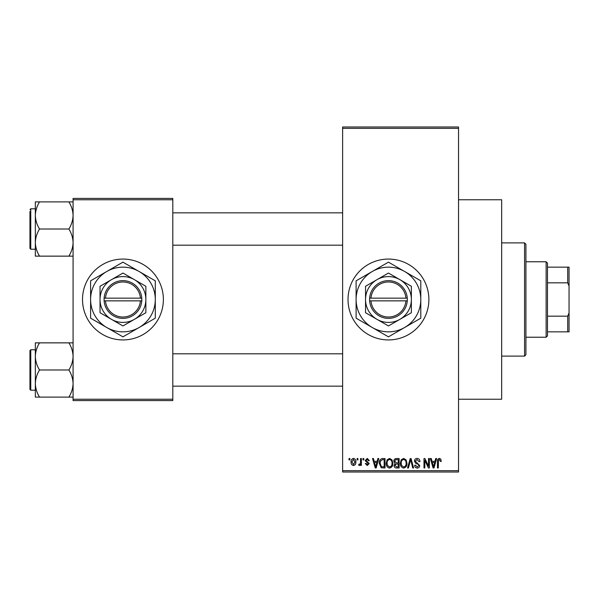 <?xml version="1.0" encoding="UTF-8"?>
<svg xmlns="http://www.w3.org/2000/svg" width="599" height="599" viewBox="0 0 599 599"><rect width="100%" height="100%" fill="white"/><g stroke="black" fill="none" stroke-linecap="round" stroke-linejoin="round"><path stroke-width="0.9" d="M388.451 259.067A40.433 40.433 0 0 0 348.019 299.5A40.433 40.433 0 0 0 388.451 339.933A40.433 40.433 0 0 0 428.884 299.5A40.433 40.433 0 0 0 388.451 259.067M458.534 199.767L501.663 199.767L501.663 399.234L458.534 399.234M122.945 259.067A40.433 40.433 0 0 0 82.512 299.5A40.433 40.433 0 0 0 122.945 339.933A40.433 40.433 0 0 0 163.377 299.5A40.433 40.433 0 0 0 122.945 259.067M357.086 459.882L357.086 458.534L357.94 458.534L357.94 459.882L357.086 459.882M360.516 462.091L360.516 458.534L361.377 458.534L361.377 465.393L360.516 465.393L360.516 464.3L359.497 465.52L358.681 465.153L358.921 464.173L359.542 464.292L360.358 463.491L360.516 462.091M362.964 459.882L362.964 458.534L363.825 458.534L363.825 459.882L362.964 459.882M365.173 460.631L367.247 458.415L369.336 460.616L368.482 460.743L367.187 459.396L366.026 460.459L369.216 463.559L367.284 465.52L365.293 463.559L366.154 463.439L367.254 464.539L368.355 463.701L365.173 460.631M377.13 461.35L377.872 458.534L378.77 458.534L376.165 467.969L375.259 467.969L372.526 458.534L373.424 458.534L374.165 461.35L377.13 461.35M389.552 458.415L392.016 459.89L392.862 463.124C393.049 465.805 391.941 467.46 389.552 468.089C387.201 467.475 386.1 465.857 386.243 463.244L387.096 459.852L389.552 458.415M403.644 458.415L406.107 459.89L406.953 463.124C407.14 465.805 406.032 467.46 403.636 468.089C401.293 467.475 400.192 465.857 400.334 463.244L401.188 459.852L403.644 458.415M439.404 458.415L440.744 459.081L441.261 461.35L440.4 461.477L439.366 459.515L438.438 460.227L438.318 467.969L437.457 467.969L437.457 461.567C437.248 459.845 437.899 458.797 439.404 458.415M342.628 470.664L458.534 470.664L458.534 472.012L342.628 472.012L342.628 126.988L458.534 126.988L458.534 128.336L342.628 128.336M458.534 470.664L458.534 128.336M434.964 461.35L435.705 458.534L436.604 458.534L433.99 467.969L433.092 467.969L430.352 458.534L431.25 458.534L431.991 461.35L434.964 461.35M428.517 466.082L428.517 458.534L429.371 458.534L429.371 467.969L428.457 467.969L424.841 460.406L424.841 467.969L423.98 467.969L423.98 458.534L424.901 458.534L428.517 466.082M414.426 461.148C414.523 459.44 415.414 458.527 417.099 458.415C418.956 458.609 419.899 459.673 419.936 461.597L419.083 461.717L417.024 459.515L415.287 461.133L419.697 465.505C419.629 467.1 418.821 467.961 417.256 468.089C415.586 467.931 414.725 466.988 414.673 465.273L415.526 465.153L417.226 466.988L418.836 465.475L418.566 464.51L415.728 463.394L414.426 461.148M407.522 467.969L410.218 458.534L411.056 458.534L413.602 467.969L412.711 467.969L410.689 459.635L408.421 467.969L407.522 467.969M393.843 461.305C393.857 459.53 394.726 458.609 396.456 458.534L399.114 458.534L399.114 467.969L396.448 467.969C394.951 467.909 394.164 467.115 394.09 465.595L395.011 463.619L393.843 461.305M379.264 463.304C379.04 460.624 380.118 459.029 382.506 458.534L385.022 458.534L385.022 467.969L381.264 467.797L379.264 463.304M351.081 462.039C350.917 460.069 351.71 458.864 353.47 458.415C355.207 458.849 356.001 460.032 355.858 461.964C356.008 463.903 355.207 465.086 353.47 465.52C351.755 465.094 350.962 463.933 351.081 462.039M349 459.882L349 458.534L349.853 458.534L349.853 459.882L349 459.882M73.078 198.419L172.812 198.419L172.812 199.767L73.078 199.767L73.078 198.419M172.812 399.234L172.812 400.581L73.078 400.581L73.078 399.234L172.812 399.234L172.812 199.767M73.078 399.234L73.078 199.767M433.871 465.198L434.672 462.458L432.283 462.458L433.481 466.988L433.871 465.198M403.636 466.988C405.471 466.479 406.287 465.191 406.092 463.109C406.212 461.17 405.396 459.972 403.651 459.515C401.854 460.002 401.038 461.26 401.195 463.274L401.555 465.401L403.636 466.988M398.253 466.868L398.253 464.045L395.744 464.135L394.943 465.445L396.763 466.868L398.253 466.868M398.253 462.945L398.253 459.635L395.55 459.755L394.704 461.297L396.56 462.945L398.253 462.945M389.545 466.988C391.379 466.479 392.203 465.191 392.008 463.109C392.12 461.17 391.304 459.972 389.56 459.515C387.763 460.002 386.947 461.26 387.104 463.274L387.471 465.401L389.545 466.988M384.161 466.868L384.161 459.635L382.619 459.635L380.462 461.013L380.118 463.319L381.421 466.681L384.161 466.868M376.045 465.198L376.846 462.458L374.457 462.458L375.648 466.988L376.045 465.198M353.492 464.539L355.005 461.971L353.447 459.396L351.942 461.971L353.492 464.539M524.574 356.106L524.574 242.894L525.922 244.242L525.922 354.758L524.574 356.106L501.663 356.106M524.574 242.894L501.663 242.894M35.341 356.427L35.341 383.547C35.498 378.785 36.898 374.263 39.534 369.987C36.913 365.764 35.513 361.242 35.341 356.427C35.498 351.658 36.898 347.143 39.534 342.86L35.341 342.86L35.341 356.427M30.759 390.204L29.95 389.395L29.95 350.58L30.759 349.771L30.759 390.204L35.341 390.204M73.078 342.86L68.885 342.86C71.506 347.083 72.906 351.606 73.078 356.427C72.921 361.19 71.521 365.712 68.885 369.987L39.534 369.987M68.885 342.86L39.534 342.86M68.885 369.987C71.506 374.21 72.906 378.733 73.078 383.547C72.921 388.317 71.521 392.832 68.885 397.115L39.534 397.115C36.913 392.892 35.513 388.369 35.341 383.547L35.341 397.115L39.534 397.115M68.885 397.115L73.078 397.115M546.138 261.763L547.486 263.111L547.486 335.889L546.138 337.237L546.138 261.763L525.922 261.763M547.486 267.154L569.05 267.154L569.05 331.846L567.702 331.846L567.702 316.167L569.05 312.978M547.486 316.167L567.702 316.167M569.05 286.023L567.702 282.833L567.702 267.154M547.486 282.833L567.702 282.833M547.486 331.846L567.702 331.846M73.078 201.885L68.885 201.885C71.506 206.108 72.906 210.631 73.078 215.453C72.921 220.215 71.521 224.737 68.885 229.013C71.506 233.236 72.906 237.758 73.078 242.573C72.921 247.342 71.521 251.857 68.885 256.14L39.534 256.14C36.913 251.917 35.513 247.394 35.341 242.573C35.498 237.81 36.898 233.288 39.534 229.013C36.913 224.79 35.513 220.267 35.341 215.453C35.498 210.683 36.898 206.168 39.534 201.885L35.341 201.885L35.341 256.14L39.534 256.14M35.341 208.796L30.759 208.796L30.759 249.229L29.95 248.42L29.95 211.492M68.885 201.885L39.534 201.885M68.885 229.013L39.534 229.013M68.885 256.14L73.078 256.14M30.759 349.771L35.341 349.771L35.341 342.86M30.759 249.229L35.341 249.229L35.341 256.14M370.983 300.848L407.32 300.848L407.275 298.152A18.869 18.869 0 0 0 388.451 280.632A18.869 18.869 0 0 0 369.628 298.152L369.583 300.848L370.983 300.848A17.521 17.521 0 0 0 388.451 317.021A17.521 17.521 0 0 0 405.92 300.848M369.628 300.848A18.869 18.869 0 0 0 388.451 318.368A18.869 18.869 0 0 0 407.275 300.848M411.363 286.27L388.451 273.047L365.54 286.27L365.54 312.73L388.451 325.953L411.363 312.73L411.363 286.27M365.54 286.27L365.54 312.73M404.625 327.511A32.346 32.346 0 0 0 404.625 271.489A32.346 32.346 0 0 0 356.106 299.5A32.346 32.346 0 0 0 404.625 327.511L420.798 318.174L420.798 280.826L388.451 262.152L356.106 280.826L356.106 318.174L388.451 336.848L404.625 327.511M399.907 319.342A22.912 22.912 0 0 0 399.907 279.658A22.912 22.912 0 0 0 365.54 299.5A22.912 22.912 0 0 0 399.907 319.342M407.275 298.152L369.628 298.152M405.92 298.152A17.521 17.521 0 0 0 388.451 281.979A17.521 17.521 0 0 0 370.983 298.152M105.476 300.848L141.813 300.848L141.768 298.152A18.869 18.869 0 0 0 122.945 280.632A18.869 18.869 0 0 0 104.121 298.152L104.076 300.848L105.476 300.848A17.521 17.521 0 0 0 122.945 317.021A17.521 17.521 0 0 0 140.413 300.848M104.121 300.848A18.869 18.869 0 0 0 122.945 318.368A18.869 18.869 0 0 0 141.768 300.848M145.857 286.27L122.945 273.047L100.033 286.27L100.033 312.73L122.945 325.953L145.857 312.73L145.857 286.27M100.033 286.27L100.033 312.73M139.118 327.511A32.346 32.346 0 0 0 139.118 271.489A32.346 32.346 0 0 0 90.599 299.5A32.346 32.346 0 0 0 139.118 327.511L155.291 318.174L155.291 280.826L122.945 262.152L90.599 280.826L90.599 318.174L122.945 336.848L139.118 327.511M134.401 319.342A22.912 22.912 0 0 0 134.401 279.658A22.912 22.912 0 0 0 100.033 299.5A22.912 22.912 0 0 0 134.401 319.342M141.768 298.152L104.121 298.152M140.413 298.152A17.521 17.521 0 0 0 122.945 281.979A17.521 17.521 0 0 0 105.476 298.152M342.628 386.16L172.812 386.16M342.628 353.814L172.812 353.814M172.812 212.84L342.628 212.84M172.812 245.186L342.628 245.186M546.138 337.237L525.922 337.237M30.759 208.796L29.95 209.605L30.759 208.796"/></g></svg>

